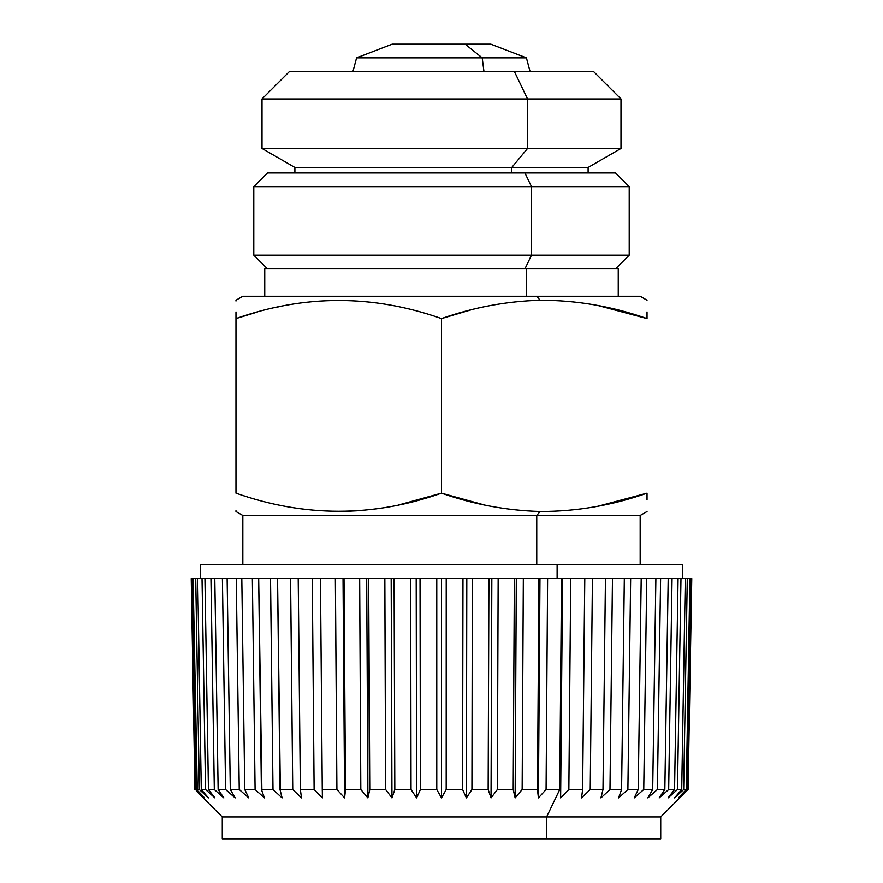 <?xml version="1.0" encoding="UTF-8"?>
<svg xmlns="http://www.w3.org/2000/svg" width="883" height="883" viewBox="0 0 883 883"><rect width="100%" height="100%" fill="white"/><g stroke="black" fill="none" stroke-linecap="round" stroke-linejoin="round"><path stroke-width="1.32" d="M536.754 564.811L536.754 515.484L640.175 515.484L536.754 515.484L536.754 564.811M235.971 510.716L235.971 511.533L242.825 515.484L536.754 515.484L242.825 515.484L242.825 564.811M235.971 301.026L235.971 300.22L242.825 296.258L536.754 296.258L245.242 296.258L264.745 296.258L264.745 268.862L526.235 268.862L526.235 296.258L526.235 268.862L618.255 268.862L618.255 296.258M511.787 172.947L511.787 167.461L588.111 167.461L511.787 167.461L527.548 148.476L620.992 148.476L527.548 148.476L511.787 167.461L511.787 172.947M588.111 172.947L588.111 167.461L620.992 148.476L620.992 98.962L527.548 98.962L514.414 71.556L593.586 71.556L620.992 98.962L262.008 98.962L527.548 98.962L527.548 148.476L527.548 98.962L514.414 71.556L291.964 71.556L352.924 71.556L356.6 57.848L526.4 57.848L482.206 57.848L465.153 44.15L417.847 44.15M483.961 71.556L482.206 57.848L483.961 71.556M356.6 57.848L392.173 44.15L490.827 44.15L465.153 44.15L482.206 57.848L400.794 57.848M294.889 172.947L294.889 167.461L511.787 167.461L294.889 167.461L262.008 148.476L527.548 148.476L262.008 148.476L262.008 98.962L289.414 71.556L514.414 71.556M470.639 309.966L441.5 318.575L441.5 493.178L484.458 505.01M526.235 268.862L356.765 268.862M597.946 506.257L647.029 493.178C612.14 505.44 576.478 511.544 540.065 511.5C506.511 510.517 473.652 504.414 441.5 493.178C372.99 517.295 304.48 517.295 235.971 493.178C235.971 517.295 235.971 517.295 235.971 493.178L235.971 318.575L235.971 493.178C235.971 517.295 235.971 517.295 235.971 493.178C304.48 517.295 372.99 517.295 441.5 493.178L441.5 318.575C473.652 307.339 506.511 301.224 540.065 300.253C576.478 300.198 612.14 306.313 647.029 318.575L597.946 305.496M279.282 306.666L276.809 307.196M257.273 312.052L235.971 318.575L235.971 311.953M235.971 318.575C235.971 294.458 235.971 294.458 235.971 318.575C304.48 294.458 372.99 294.458 441.5 318.575C372.99 294.458 304.48 294.458 235.971 318.575C235.971 294.458 235.971 294.458 235.971 318.575L236.026 318.553M647.029 311.953L647.029 318.575C647.029 294.458 647.029 294.458 647.029 318.575C647.029 294.458 647.029 294.458 647.029 318.575C612.14 306.313 576.489 300.198 540.065 300.253C506.511 301.224 473.652 307.339 441.5 318.575L439.9 318.046M398.542 505.01L441.5 493.178C473.652 504.414 506.511 510.517 540.065 511.5C576.489 511.544 612.14 505.44 647.029 493.178L647.029 499.8M540.065 511.5L536.754 515.484L540.065 511.5M647.029 493.178C647.029 517.295 647.029 517.295 647.029 493.178M646.919 493.211L625.727 499.701M606.168 504.557L603.718 505.087M463.012 499.756L443.1 493.707M360.871 510.617L342.935 511.5M536.754 296.258L540.065 300.253L536.754 296.258L640.175 296.258L647.029 300.22M443.1 318.046L463.012 311.997M603.718 306.666L606.168 307.185M625.727 312.052L647.029 318.575M267.483 268.862L253.785 255.154L253.785 186.644L267.483 172.947L524.921 172.947L531.5 186.644L629.215 186.644L531.5 186.644L524.921 172.947L615.517 172.947L629.215 186.644L629.215 255.154L253.785 255.154L531.5 255.154L531.5 186.644L253.785 186.644L531.5 186.644L531.5 255.154L629.215 255.154L615.517 268.862M524.921 268.862L531.5 255.154L524.921 268.862M524.921 172.947L358.079 172.947M200.353 578.52L200.353 564.811L557.118 564.811L557.118 578.52L557.118 564.811L682.647 564.811L682.647 578.52M679.767 797.89L688.078 789.534L687.228 789.523L688.089 789.523L660.727 816.93L660.727 838.85L546.599 838.85L546.599 816.93L660.727 816.93L546.599 816.93L546.599 838.85L222.273 838.85L222.273 816.93L546.599 816.93L222.273 816.93L196.236 790.859M557.118 564.811L325.882 564.811M336.401 838.85L546.599 838.85M638.221 789.523L641.201 578.52L638.221 789.523L627.89 789.523L638.221 789.523L634.259 797.89L643.762 789.534L652.692 789.523L647.846 797.89L657.405 789.534L664.844 789.523L659.16 797.89L668.674 789.534L674.557 789.523L668.1 797.89L677.471 789.534L681.72 789.523L674.557 797.89L683.674 789.534L687.283 578.52L690.892 578.52L687.228 789.523L690.892 578.52L691.764 578.52L688.089 789.523L691.764 578.52L191.236 578.52L192.108 578.52L195.772 789.523L204.536 797.89L196.766 789.534L199.326 789.523L208.443 797.89L201.291 789.534L205.529 789.523L214.9 797.89L208.443 789.534L214.315 789.523L223.841 797.89L218.156 789.534L225.595 789.523L235.154 797.89L230.32 789.534L239.238 789.523L248.741 797.89L244.79 789.534M514.347 578.52L513.211 789.523L497.35 789.523L513.211 789.523L514.347 578.52L523.332 578.52L522.151 789.523L523.332 578.52L538.95 578.52L537.482 789.523L522.151 789.523L537.482 789.523L538.409 797.89L546.102 789.534L559.745 789.523L546.599 816.93L559.745 789.523L560.705 789.523L560.628 797.89L568.873 789.534L582.625 789.523L581.544 797.89L590.252 789.534L602.99 789.523L600.926 797.89L609.998 789.534L621.588 789.523L618.564 797.89L627.901 789.534M197.571 792.206L203.233 797.89M194.911 789.523L195.772 789.523L194.911 789.523L191.236 578.52L195.033 789.645M255.088 789.523L252.35 578.52L255.088 789.523L244.757 789.523L255.088 789.523L264.436 797.89L261.412 789.534M258.697 578.52L270.507 578.52L272.99 789.523L261.39 789.523L272.99 789.523L282.074 797.89L280.01 789.534M277.571 578.52L290.551 578.52L292.737 789.523L279.988 789.523L292.737 789.523L301.456 797.89L300.386 789.534M292.737 789.523L290.573 578.52L298.211 578.52L300.352 789.523L298.211 578.52L312.251 578.52L314.116 789.523L300.352 789.523L314.116 789.523L322.372 797.89L322.295 789.534M314.116 789.523L312.273 578.52L320.452 578.52L322.262 789.523L320.452 578.52L335.363 578.52L336.898 789.523L322.262 789.523L336.898 789.523L344.591 797.89L345.518 789.534M336.898 789.523L335.397 578.52L344.017 578.52L345.485 789.523L344.017 578.52L359.635 578.52L360.816 789.523L345.485 789.523L360.816 789.523L367.869 797.89L369.789 789.534M368.686 578.52L384.811 578.52L385.617 789.523L369.756 789.523L385.617 789.523L391.964 797.89L394.844 789.534M411.025 789.523L410.65 578.52L411.025 789.523L394.811 789.523L411.025 789.523L416.599 797.89L420.418 789.534M420.065 578.52L436.743 578.52L436.776 789.523L420.385 789.523L436.776 789.523L441.5 797.89L446.213 789.534L462.582 789.523L466.401 797.89L471.964 789.534M472.394 578.52L488.884 578.52L488.156 789.523L471.93 789.523L488.156 789.523L491.036 797.89L497.383 789.534M513.211 789.523L515.131 797.89L522.184 789.534M686.246 789.523L689.91 578.52L686.246 789.523L683.674 789.523L686.246 789.523L678.464 797.89L687.217 789.534M679.789 796.632L678.464 797.89L679.789 796.621M559.745 789.523L546.08 789.523L547.603 578.52L561.511 578.52L559.745 789.523L561.511 578.52L562.515 578.52L560.705 789.523L559.745 789.523M488.156 789.523L488.917 578.52L498.155 578.52L497.35 789.523L498.155 578.52L514.314 578.52M471.93 789.523L472.35 578.52L471.93 789.523L470.694 791.4M462.582 789.523L462.968 578.52L462.582 789.523L446.191 789.523L446.224 578.52L462.935 578.52M420.385 789.523L420.032 578.52L420.385 789.523L419.58 791.289M385.617 789.523L384.845 578.52L394.083 578.52L394.811 789.523L394.083 578.52L410.606 578.52M369.756 789.523L368.652 578.52L369.381 791.201M279.988 789.523L277.549 578.52L280.353 790.991M261.39 789.523L258.675 578.52L261.898 790.925M241.821 578.52L252.328 578.52M244.757 789.523L241.799 578.52L244.757 789.523L245.397 790.859M227.141 578.52L236.236 578.52L239.238 789.523L230.297 789.523L227.119 578.52L230.297 789.523L231.015 790.771M225.595 789.523L222.395 578.52L225.595 789.523L218.134 789.523L214.79 578.52L227.119 578.52M204.944 578.52L210.938 578.52L214.315 789.523L208.432 789.523L204.933 578.52L208.432 789.523L209.216 790.539M205.529 789.523L202.019 578.52L205.529 789.523L201.28 789.523L197.682 578.52L202.008 578.52M204.536 797.89L195.772 789.523L192.108 578.52L195.706 578.52L199.326 789.523L196.754 789.523L193.09 578.52L197.284 790.097M655.881 578.52L652.692 789.523L655.881 578.52L668.199 578.52L664.844 789.523L657.394 789.523L660.605 578.52L657.394 789.523L653.376 793.044M652.692 789.523L643.751 789.523L646.742 578.52L655.859 578.52M630.672 578.52L641.179 578.52M627.89 789.523L630.65 578.52L627.89 789.523L624.965 792.15M621.588 789.523L624.325 578.52L621.588 789.523L609.976 789.523L612.471 578.52L624.303 578.52M602.99 789.523L605.451 578.52L602.99 789.523L590.23 789.523L592.427 578.52L605.429 578.52M560.705 789.523L562.548 578.52L560.705 789.523L562.548 578.52L570.727 578.52L568.851 789.523L570.727 578.52L584.756 578.52L582.625 789.523L568.851 789.523L566.731 791.687M674.557 789.523L678.067 578.52L674.557 789.523L668.674 789.523L672.051 578.52L678.056 578.52M680.992 578.52L685.307 578.52L681.72 789.523L677.471 789.523L680.981 578.52L677.471 789.523M436.776 789.523L436.776 578.52L441.5 578.52L441.5 797.89L441.5 578.52L446.224 578.52L446.191 789.523L445.164 791.345M410.65 578.52L416.191 578.52L416.599 797.89L416.191 578.52L420.032 578.52M391.169 578.52L391.964 797.89L391.169 578.52M394.811 789.523L394.226 791.245M360.816 789.523L359.668 578.52L366.688 578.52L367.869 797.89L366.688 578.52L368.652 578.52M343.034 578.52L344.591 797.89L343.034 578.52M345.485 789.523L345.308 791.146M322.262 789.523L322.284 791.102M300.352 789.523L300.551 791.047M272.99 789.523L270.529 578.52L277.549 578.52M252.35 578.52L258.675 578.52M239.238 789.523L236.258 578.52L241.799 578.52M214.315 789.523L210.949 578.52L214.79 578.52L218.134 789.523L218.918 790.671M202.019 578.52L204.933 578.52M199.326 789.523L195.717 578.52L197.682 578.52L201.28 789.523L201.997 790.362M688.089 789.523L691.764 578.52L687.967 789.645M687.228 789.523L678.464 797.89M681.72 789.523L685.318 578.52L687.283 578.52L683.674 789.523L674.557 797.89M678.067 578.52L680.981 578.52M664.844 789.523L668.21 578.52L672.051 578.52L668.674 789.523M641.201 578.52L646.742 578.52L643.751 789.523L640.407 792.47M624.325 578.52L630.65 578.52M605.451 578.52L612.471 578.52L609.976 789.523L607.361 791.941M582.625 789.523L584.789 578.52L592.427 578.52L590.23 789.523L587.868 791.797M537.482 789.523L538.983 578.52L539.966 578.52L538.409 797.89L539.966 578.52L547.603 578.52L546.08 789.523L544.182 791.598M516.312 578.52L515.131 797.89L516.312 578.52M522.151 789.523L520.473 791.521M491.831 578.52L491.036 797.89L491.831 578.52M497.35 789.523L495.893 791.455M462.968 578.52L466.809 578.52L466.401 797.89L466.809 578.52L472.35 578.52M640.175 564.811L640.175 515.484L647.029 511.533M530.076 71.556L526.4 57.848L490.827 44.15"/></g></svg>
